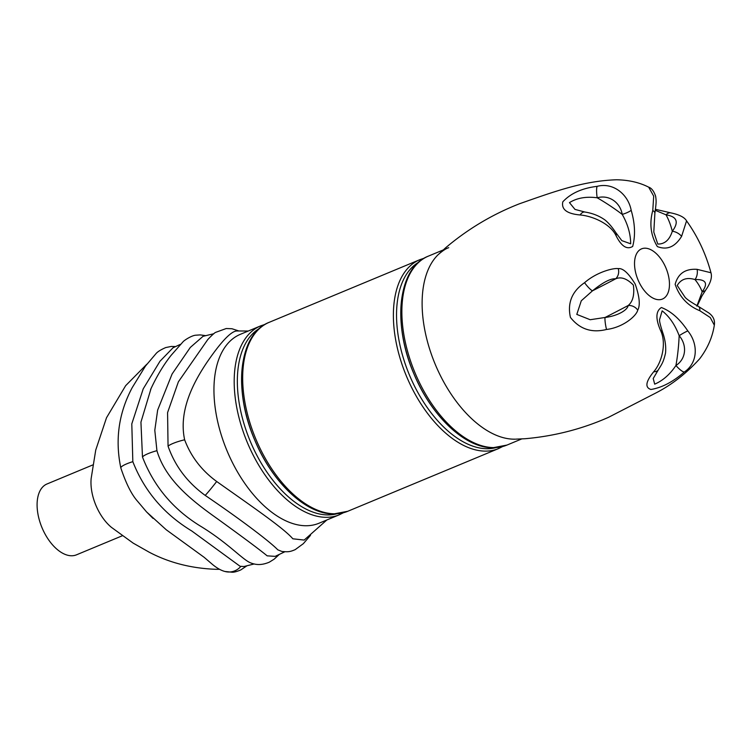 <?xml version="1.0" encoding="UTF-8"?>
<svg xmlns="http://www.w3.org/2000/svg" width="752" height="752" viewBox="0 0 752 752"><rect width="100%" height="100%" fill="white"/><g stroke="black" fill="none" stroke-linecap="round" stroke-linejoin="round"><path stroke-width="1.13" d="M146.283 511.633L152.994 518.382M254.204 563.953L243.958 566.529L240.057 566.265L191.835 531.025C164.002 514.152 144.337 491.037 132.831 461.662A15.989 3.074 165 0 0 126.844 463.787A15.989 3.074 165 0 0 120.846 467.998C126.035 483.527 131.609 494.619 137.569 501.274L146.565 511.933L166.248 529.775L204.196 557.345L212.637 564.573C217.149 568.268 221.295 570.571 225.083 571.511L225.008 571.492A15.989 15.463 104.9 0 1 224.773 571.426M219.537 569.302L216.162 569.311C191.497 568.437 169.153 562.722 149.131 552.165L133.189 543.132L111.428 527.349A38.371 21.423 -112.6 0 1 91.142 478.573L95.739 450.053L106.511 417.745L125.65 385.673L146.875 364.165M238.61 330.88L231.936 328.737L226.22 328.53L215.805 332.309C214.856 332.525 212.177 334.941 207.778 339.556L178.384 381.809L167.574 412.613L168.053 446.133C175.019 466.071 187.408 482.493 205.193 495.399C239.7 518.795 269.874 541.553 277.779 549.815L281.972 551.498C287.49 551.883 289.445 552.184 295.245 549.609L303.347 543.658L310.52 535.302M284.792 551.789L275.157 556.367L267.157 555.841C259.666 549.674 243.056 537.295 217.328 518.711C193.038 501.405 165.825 480.791 156.933 450.683L154.799 430.266L157.647 410.094L172.105 373.979L190.294 347.452L203.059 336.304L213.812 333.738M606.516 329.47C591.692 333.183 579.66 329.16 570.43 317.4C567.252 302.962 571.971 291.4 584.558 282.696C596.9 271.904 613.623 267.825 618.238 268.624C622.882 267.985 628.54 273.145 635.205 284.106C639.557 296.673 640.394 305.359 637.734 310.144C636.324 316.16 622.816 327.543 606.516 329.47A9.588 1.495 79.3 0 1 605.04 317.485C617.157 316.019 627.375 310.369 628.193 305.509C632.864 301.608 634.594 294.803 633.381 285.083C626.971 278.588 621.067 276.501 615.662 278.832C610.737 278.315 603.019 282.301 592.52 290.798L581.287 300.772L576.793 314.402L590.188 319.722L605.04 317.485A181.58 12.07 154.8 0 0 628.193 305.509A9.588 8.469 28.4 0 1 637.734 310.144M580.112 214.969C566.952 213.784 561.18 209.404 562.816 201.827C570.636 193.358 582.067 188.188 597.126 186.346C613.453 182.05 628.324 194.665 631.182 210.316C635.045 223.579 635.543 235.611 632.676 246.44C626.961 249.927 621.434 246.355 616.076 235.733C610.746 224.152 593.065 216.05 580.112 214.969A9.588 5.283 100.3 0 1 584.906 212.036L574.989 209.404L569.461 202.626C576.991 197.945 586.24 196.328 597.191 197.785C609.27 194.401 620.306 202.664 622.214 214.395A181.58 139.064 -149.3 0 0 597.191 197.785A9.588 1.833 83.5 0 1 597.126 186.346M660.651 330.673C655.453 318.82 655.706 311.102 661.412 307.53C671.085 311.243 679.883 319.045 687.807 330.927C698.354 343.683 698.129 362.802 684.301 372.024C673.087 381.837 661.967 387.656 650.941 389.48C644.774 387.534 645.695 381.621 653.723 371.742C661.91 362.332 666.676 343.326 660.651 330.673A9.588 4.484 -17.1 0 1 662.681 332.487L662.681 332.487C658.846 320.521 659.758 320.653 659.523 319.797L662.155 310.849C669.393 316.573 675.07 324.855 679.159 335.693A9.588 1.09 -31.5 0 1 687.807 330.927M326.838 519.98L304.156 540.077L292.829 538.789C283.683 528.045 250.754 505.645 216.689 481.496C201.621 470.489 190.942 456.586 184.644 439.798C178.28 410.442 193.903 381.668 207.27 361.881C221.605 341.023 231.56 330.73 237.143 330.983M151.086 388.408L140.934 422.145L142.476 457.019C153.981 486.741 173.656 509.988 201.517 526.776C228.89 543.677 242.84 559.977 250.773 562.928M132.831 461.662L131.797 423.884L143.209 388.869L159.979 361.242L173.035 347.762L180.273 344.407M122.313 535.772L76.488 554.826A38.371 21.423 -112.6 0 1 71.506 555.766A38.371 21.423 -112.6 0 1 40.392 523.43A38.371 21.423 -112.6 0 1 47.028 483.968L92.844 464.915M696.85 306.13L702.18 291.814C708.346 283.297 705.949 279.218 694.98 279.556C686.933 277.112 681.011 279.086 677.223 285.487L685.053 297.237C686.661 299.183 691.097 302.229 698.354 306.384L708.704 312.879C713.225 316.103 715.105 320.202 714.325 325.174L710.245 317.541L699.811 310.717C687.723 305.763 679.498 296.965 675.146 284.341C678.041 273.559 685.354 268.567 697.104 269.348L710.969 272.75C705.837 253.762 697.706 236.466 686.567 220.872L681.603 236.335C675.117 246.919 667.043 250.331 657.361 246.581C650.753 235.639 649.22 223.617 652.774 210.513L653.695 196.14L648.685 187.173C651.561 188.075 653.873 191.102 655.641 196.272C656.402 201.376 656.261 203.059 654.879 213.333L654.879 213.333A9.588 3.628 -171 0 0 652.774 210.513M654.879 213.333L653.798 232.095L657.765 244.043C664.655 244.221 669.506 239.973 672.307 231.278C679.122 222.075 677.035 216.595 666.046 214.837L655.321 210.334M584.906 212.036C592.51 213.211 599.222 215.871 605.031 220.016C608.575 222.912 612.109 227.038 615.662 232.396L621.81 240.621L630.674 243.798C630.599 233.928 627.779 224.124 622.214 214.395A9.588 2.341 161.3 0 0 631.182 210.316M653.723 371.742A9.588 5.856 33.9 0 0 658.301 369.871L653.215 378.51L654.682 384.15C662.813 380.681 669.891 374.468 675.935 365.5C686.36 358.798 687.178 345.027 679.159 335.693A181.58 146.527 90.5 0 1 675.935 365.5A9.588 2.218 47.7 0 0 684.301 372.024M658.301 369.871L658.301 369.871C661.826 364.118 663.33 362.567 665.52 353.111C666.178 346.681 665.229 339.801 662.681 332.487M584.558 282.696A9.588 1.795 51.7 0 0 592.52 290.798A181.58 12.07 154.8 0 0 615.662 278.832A9.588 8.751 87.7 0 0 618.238 268.624M615.662 232.396A9.588 5.555 146.1 0 1 616.076 235.733M655.453 209.31L670.709 212.844A9.588 5.922 100.9 0 0 666.046 214.837A181.58 98.023 -48.2 0 1 672.307 231.278A9.588 5.894 -147.9 0 1 681.603 236.335M697.104 269.348A9.588 6.383 -87.9 0 1 694.98 279.556A181.58 78.481 -3.8 0 1 702.18 291.814A9.588 6.458 34.2 0 0 705.959 289.68L702.03 295.799L697.273 305.791M699.811 310.717A9.588 4.568 -61.4 0 0 698.354 306.384M515.092 439.168A102.319 57.133 -112.6 0 1 513.898 439.177A102.319 57.133 -112.6 0 1 434.759 363.188A102.319 57.133 -112.6 0 1 438.313 254.524M442.834 250.848A102.319 57.133 -112.6 0 1 443.436 250.454M648.685 187.173C639.501 182.473 628.804 180.01 616.593 179.775C583.59 180.856 555.023 191.29 519.472 203.773C492.532 214.282 467.904 228.975 445.579 247.84L438.059 254.778C442.336 250.961 445.851 248.611 448.624 247.709A102.319 57.133 -112.6 0 1 448.728 247.671M658.902 299.719A27.175 15.181 -112.6 0 1 635.948 273.803A27.175 15.181 -112.6 0 1 645.094 248.188A27.175 15.181 -112.6 0 1 668.049 274.104A27.175 15.181 -112.6 0 1 658.902 299.719M339.265 514.81L319.017 523.232A102.319 57.133 -112.6 0 1 305.716 525.742A102.319 57.133 -112.6 0 1 222.752 439.516A102.319 57.133 -112.6 0 1 240.443 334.283L260.69 325.86A102.319 57.133 -112.6 0 0 242.999 431.103A102.319 57.133 -112.6 0 0 325.964 517.32A102.319 57.133 -112.6 0 0 339.265 514.81L343.391 512.761M482.164 445.861A100.721 56.24 -112.6 0 1 413.6 373.086A100.721 56.24 -112.6 0 1 410.348 273.155M322.965 512.056A100.721 56.24 -112.6 0 1 254.411 439.281A100.721 56.24 -112.6 0 1 251.149 339.359M175.554 346.559L171.371 346.428L165.741 347.565C160.778 349.736 157.544 351.757 156.012 353.628L145.465 366.064L132.211 387.637C118.703 412.97 114.915 439.76 120.846 467.998A15.989 3.074 165 0 0 120.884 468.101M240.762 566.472A15.989 15.463 104.9 0 1 235.573 570.486A15.989 15.463 104.9 0 1 225.036 571.501A15.989 15.463 104.9 0 1 225.008 571.492L225.008 571.492M156.933 450.683A15.989 3.074 165 0 0 148.257 453.569A15.989 3.074 165 0 0 142.476 457.019M184.644 439.798A15.989 3.074 165 0 0 173.139 443.389A15.989 3.074 165 0 0 168.044 446.133M216.689 481.496A15.989 0.761 128.2 0 1 209.517 490.464A15.989 0.761 128.2 0 1 205.193 495.408M259.402 328.474A100.721 56.24 67.4 0 0 247.352 433.838A100.721 56.24 67.4 0 0 327.684 514.923A100.721 56.24 67.4 0 0 336.501 513.879M334.452 513.795A102.319 57.133 67.4 0 0 347.753 511.285L333.606 513.964C305.632 514.255 272.102 482.06 254.787 440.202C232.998 390.335 238.591 333.982 269.178 322.335A102.319 57.133 67.4 0 0 251.478 427.568A102.319 57.133 67.4 0 0 334.452 513.795M502.58 446.566L498.463 448.615A102.319 57.133 -112.6 0 1 485.162 451.125A102.319 57.133 -112.6 0 1 402.188 364.899A102.319 57.133 -112.6 0 1 419.889 259.666L269.178 322.335M418.591 262.279A100.721 56.24 67.4 0 0 406.541 367.634A100.721 56.24 67.4 0 0 486.873 448.728A100.721 56.24 67.4 0 0 495.69 447.684M493.641 447.6A102.319 57.133 67.4 0 0 506.942 445.081L492.804 447.76C464.83 448.051 431.3 415.856 413.976 374.007C392.196 324.131 397.789 267.787 428.367 256.131A102.319 57.133 67.4 0 0 410.677 361.374A102.319 57.133 67.4 0 0 493.641 447.6M236.231 330.965L248.273 331.03M225.036 571.492L232.142 572.225C234.051 572.319 236.927 571.558 240.772 569.941L246.797 565.889M150.569 389.564C156.736 376.235 163.56 364.852 171.061 355.405L183.131 341.681C184.607 340.036 192.08 335.27 195.981 335.195L200.239 334.894L205.569 335.636M250.331 562.759C255.652 564.893 261.301 565.532 269.31 562.176L274.179 559.14L279.199 554.534M521.709 438.942L506.942 445.081M498.463 448.615L347.753 511.285M714.325 325.174L714.325 325.174C712.492 337.103 707.613 348.308 699.698 358.76C686.341 373.481 671.602 384.949 655.481 393.174L608.462 417.341C582.001 429.054 554.186 436.188 525.046 438.726L515.778 439.14M443.144 249.993L428.367 256.131M424.25 258.18L419.889 259.666M265.052 324.385L260.69 325.86M670.709 212.844C679.253 214.611 684.536 217.29 686.567 220.872M705.959 289.68C710.612 282.94 712.285 277.3 710.969 272.76"/></g></svg>

